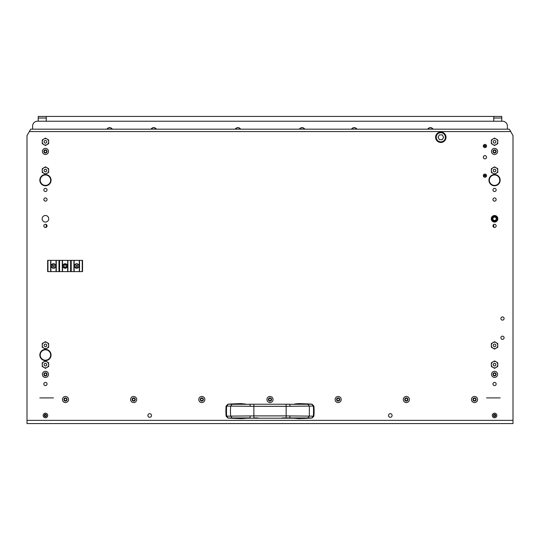 <?xml version="1.0" encoding="UTF-8"?>
<svg xmlns="http://www.w3.org/2000/svg" width="540" height="540" viewBox="0 0 540 540"><rect width="100%" height="100%" fill="white"/><g stroke="black" fill="none" stroke-linecap="round" stroke-linejoin="round"><path stroke-width="0.81" d="M250.378 404.217L289.622 404.217M253.861 404.318L253.861 406.316L230.641 406.107L230.425 411.109L230.641 416.111L253.861 415.894L253.861 417.899L257.931 417.899L253.861 417.899M250 406.262L250.263 404.305L232.18 404.271L230.641 406.107L226.105 406.053A60.149 60.149 0 0 0 226.105 416.164L230.641 416.111L232.18 417.947L250.263 417.913L250 415.949M290 415.949L289.737 418.001L282.069 417.899L286.139 417.899L286.139 415.894L313.895 416.164A60.149 60.149 0 0 0 313.895 406.053L286.139 406.316L286.139 404.318M312.012 404.156L313.895 406.053L312.012 404.156A370.825 370.825 0 0 0 298.519 403.596L294.469 404.021M286.139 417.899L307.82 417.947L309.359 416.111L309.359 406.107L307.82 404.271L289.737 404.305L290 406.262M307.82 417.947L311.837 417.98L313.355 416.144A60.149 49.268 -90 0 0 313.355 406.073L311.837 404.237L307.82 404.271M289.622 417.994L297.898 418.46M294.82 418.217L298.519 418.621A370.825 370.825 0 0 0 312.012 418.055L311.837 417.98M298.519 403.596L294.82 403.994M245.18 403.994L242.102 403.758M242.048 403.758L241.481 403.596A370.825 370.825 0 0 0 227.988 404.156L232.18 404.271M232.18 417.947L227.988 418.055A370.825 370.825 0 0 0 241.481 418.621L250.378 417.994M242.102 418.46L245.531 418.196M312.019 417.994L313.889 416.225L312.012 418.055M298.519 403.67L297.898 403.758M241.988 403.745L245.531 404.021M227.988 404.156L226.105 406.053L227.981 404.224M227.981 417.994L226.112 416.225L227.988 418.055M44.8 416.043L46.13 416.245L46.568 415.476L46.13 414.713L44.78 414.801L44.8 416.043M44.267 415.476A1.181 1.181 0 0 1 45.448 414.302A1.181 1.181 0 0 1 46.622 415.476A1.181 1.181 0 0 1 45.448 416.657A1.181 1.181 0 0 1 44.267 415.476M43.16 415.476A2.288 2.288 0 0 1 45.448 413.195A2.288 2.288 0 0 1 47.729 415.476A2.288 2.288 0 0 1 45.448 417.764A2.288 2.288 0 0 1 43.16 415.476M495.2 414.916L493.87 414.713L493.432 415.476L493.87 416.245L495.221 416.158L495.2 414.916M495.733 415.476A1.181 1.181 0 0 1 494.552 416.657A1.181 1.181 0 0 1 493.378 415.476A1.181 1.181 0 0 1 494.552 414.302A1.181 1.181 0 0 1 495.733 415.476M496.841 415.476A2.288 2.288 0 0 1 494.552 417.764A2.288 2.288 0 0 1 492.271 415.476A2.288 2.288 0 0 1 494.552 413.195A2.288 2.288 0 0 1 496.841 415.476M44.665 150.532A0.459 0.459 0 0 1 44.503 150.498L44.172 151.072A0.459 0.459 0 0 1 44.172 151.781L44.503 152.354A0.459 0.459 0 0 1 45.117 152.712L45.772 152.712A0.459 0.459 0 0 1 46.393 152.354L46.724 151.781A0.459 0.459 0 0 1 46.724 151.072L46.393 150.498A0.459 0.459 0 0 1 45.772 150.147L45.117 150.147A0.459 0.459 0 0 1 44.665 150.532M45.448 149.837A1.586 1.586 0 0 1 47.034 151.43A1.586 1.586 0 0 1 45.448 153.016A1.586 1.586 0 0 1 43.855 151.43A1.586 1.586 0 0 1 45.448 149.837M45.448 148.379A3.044 3.044 0 0 1 48.492 151.43A3.044 3.044 0 0 1 45.448 154.474A3.044 3.044 0 0 1 42.397 151.43A3.044 3.044 0 0 1 45.448 148.379M44.665 373.484A0.459 0.459 0 0 1 44.503 373.451L44.172 374.024A0.459 0.459 0 0 1 44.172 374.733L44.503 375.307A0.459 0.459 0 0 1 45.117 375.658L45.772 375.658A0.459 0.459 0 0 1 46.393 375.307L46.724 374.733A0.459 0.459 0 0 1 46.724 374.024L46.393 373.451A0.459 0.459 0 0 1 45.772 373.093L45.117 373.093A0.459 0.459 0 0 1 44.665 373.484M45.448 372.789A1.586 1.586 0 0 1 47.034 374.375A1.586 1.586 0 0 1 45.448 375.968A1.586 1.586 0 0 1 43.855 374.375A1.586 1.586 0 0 1 45.448 372.789M45.448 371.331A3.044 3.044 0 0 1 48.492 374.375A3.044 3.044 0 0 1 45.448 377.426A3.044 3.044 0 0 1 42.397 374.375A3.044 3.044 0 0 1 45.448 371.331M493.769 373.484A0.459 0.459 0 0 1 493.607 373.451L493.276 374.024A0.459 0.459 0 0 1 493.276 374.733L493.607 375.307A0.459 0.459 0 0 1 494.228 375.658L494.883 375.658A0.459 0.459 0 0 1 495.497 375.307L495.828 374.733A0.459 0.459 0 0 1 495.828 374.024L495.497 373.451A0.459 0.459 0 0 1 494.883 373.093L494.228 373.093A0.459 0.459 0 0 1 493.769 373.484M494.552 372.789A1.586 1.586 0 0 1 496.145 374.375A1.586 1.586 0 0 1 494.552 375.968A1.586 1.586 0 0 1 492.966 374.375A1.586 1.586 0 0 1 494.552 372.789M494.552 371.331A3.044 3.044 0 0 1 497.603 374.375A3.044 3.044 0 0 1 494.552 377.426A3.044 3.044 0 0 1 491.508 374.375A3.044 3.044 0 0 1 494.552 371.331M493.769 150.532A0.459 0.459 0 0 1 493.607 150.498L493.276 151.072A0.459 0.459 0 0 1 493.276 151.781L493.607 152.354A0.459 0.459 0 0 1 494.228 152.712L494.883 152.712A0.459 0.459 0 0 1 495.497 152.354L495.828 151.781A0.459 0.459 0 0 1 495.828 151.072L495.497 150.498A0.459 0.459 0 0 1 494.883 150.147L494.228 150.147A0.459 0.459 0 0 1 493.769 150.532M494.552 149.837A1.586 1.586 0 0 1 496.145 151.43A1.586 1.586 0 0 1 494.552 153.016A1.586 1.586 0 0 1 492.966 151.43A1.586 1.586 0 0 1 494.552 149.837M494.552 148.379A3.044 3.044 0 0 1 497.603 151.43A3.044 3.044 0 0 1 494.552 154.474A3.044 3.044 0 0 1 491.508 151.43A3.044 3.044 0 0 1 494.552 148.379M45.448 188.318A1.607 1.607 0 0 1 47.048 189.925A1.607 1.607 0 0 1 45.448 191.525A1.607 1.607 0 0 1 43.841 189.925A1.607 1.607 0 0 1 45.448 188.318M494.552 188.318A1.607 1.607 0 0 1 496.159 189.925A1.607 1.607 0 0 1 494.552 191.525A1.607 1.607 0 0 1 492.952 189.925A1.607 1.607 0 0 1 494.552 188.318M484.933 147.616A1.607 1.607 0 0 0 486.533 146.016A1.607 1.607 0 0 0 484.933 144.41A1.607 1.607 0 0 0 483.327 146.016A1.607 1.607 0 0 0 484.933 147.616M484.933 177.289A1.607 1.607 0 0 0 486.533 175.689A1.607 1.607 0 0 0 484.933 174.083A1.607 1.607 0 0 0 483.327 175.689A1.607 1.607 0 0 0 484.933 177.289M45.448 222.082A3.287 3.287 0 0 0 48.735 218.794A3.287 3.287 0 0 0 45.448 215.507A3.287 3.287 0 0 0 42.161 218.794A3.287 3.287 0 0 0 45.448 222.082M494.552 222.082A3.287 3.287 0 0 0 497.839 218.794A3.287 3.287 0 0 0 494.552 215.507A3.287 3.287 0 0 0 491.265 218.794A3.287 3.287 0 0 0 494.552 222.082M484.933 158.848A1.607 1.607 0 0 0 486.533 157.241A1.607 1.607 0 0 0 484.933 155.635A1.607 1.607 0 0 0 483.327 157.241A1.607 1.607 0 0 0 484.933 158.848M502.497 320.125A1.607 1.607 0 0 0 504.097 318.519A1.607 1.607 0 0 0 502.497 316.913A1.607 1.607 0 0 0 500.89 318.519A1.607 1.607 0 0 0 502.497 320.125M502.497 339.37A1.607 1.607 0 0 0 504.097 337.77A1.607 1.607 0 0 0 502.497 336.163A1.607 1.607 0 0 0 500.89 337.77A1.607 1.607 0 0 0 502.497 339.37M149.702 417.285A1.802 1.802 0 0 0 151.511 415.476A1.802 1.802 0 0 0 149.702 413.674A1.802 1.802 0 0 0 147.899 415.476A1.802 1.802 0 0 0 149.702 417.285M390.299 417.285A1.802 1.802 0 0 0 392.101 415.476A1.802 1.802 0 0 0 390.299 413.674A1.802 1.802 0 0 0 388.49 415.476A1.802 1.802 0 0 0 390.299 417.285M45.448 227.495A1.607 1.607 0 0 0 47.048 225.889A1.607 1.607 0 0 0 45.448 224.289A1.607 1.607 0 0 0 43.841 225.889A1.607 1.607 0 0 0 45.448 227.495M494.552 227.495A1.607 1.607 0 0 0 496.159 225.889A1.607 1.607 0 0 0 494.552 224.289A1.607 1.607 0 0 0 492.952 225.889A1.607 1.607 0 0 0 494.552 227.495M45.448 382.394A1.607 1.607 0 0 1 47.048 384.001A1.607 1.607 0 0 1 45.448 385.607A1.607 1.607 0 0 1 43.841 384.001A1.607 1.607 0 0 1 45.448 382.394M494.552 382.394A1.607 1.607 0 0 1 496.159 384.001A1.607 1.607 0 0 1 494.552 385.607A1.607 1.607 0 0 1 492.952 384.001A1.607 1.607 0 0 1 494.552 382.394M45.448 197.944A1.607 1.607 0 0 1 47.048 199.544A1.607 1.607 0 0 1 45.448 201.15A1.607 1.607 0 0 1 43.841 199.544A1.607 1.607 0 0 1 45.448 197.944M494.552 197.944A1.607 1.607 0 0 1 496.159 199.544A1.607 1.607 0 0 1 494.552 201.15A1.607 1.607 0 0 1 492.952 199.544A1.607 1.607 0 0 1 494.552 197.944M27 420.37L27 423.576L513 423.576L513 135.587L510.685 131.578L29.315 131.578L27 135.587L27 420.37L513 420.37M510.685 131.578L509.294 129.175L30.706 129.175L29.315 131.578M50.659 355.01A5.211 5.211 0 0 0 45.448 349.799A5.211 5.211 0 0 0 40.23 355.01A5.211 5.211 0 0 0 45.448 360.221A5.211 5.211 0 0 0 50.659 355.01M39.832 355.01A5.616 5.616 0 0 1 45.448 349.394A5.616 5.616 0 0 1 51.057 355.01A5.616 5.616 0 0 1 45.448 360.626A5.616 5.616 0 0 1 39.832 355.01M50.659 180.178A5.211 5.211 0 0 0 45.448 174.967A5.211 5.211 0 0 0 40.23 180.178A5.211 5.211 0 0 0 45.448 185.389A5.211 5.211 0 0 0 50.659 180.178M39.832 180.178A5.616 5.616 0 0 1 45.448 174.562A5.616 5.616 0 0 1 51.057 180.178A5.616 5.616 0 0 1 45.448 185.794A5.616 5.616 0 0 1 39.832 180.178M405.554 398.621A0.459 0.459 0 0 1 405.392 398.594L405.061 399.161A0.459 0.459 0 0 1 405.061 399.877L405.392 400.444A0.459 0.459 0 0 1 406.006 400.802L406.667 400.802A0.459 0.459 0 0 1 407.282 400.444L407.612 399.877A0.459 0.459 0 0 1 407.612 399.161L407.282 398.594A0.459 0.459 0 0 1 406.667 398.237L406.006 398.237A0.459 0.459 0 0 1 405.554 398.621M406.337 397.933A1.586 1.586 0 0 1 407.923 399.519A1.586 1.586 0 0 1 406.337 401.105A1.586 1.586 0 0 1 404.75 399.519A1.586 1.586 0 0 1 406.337 397.933M406.337 396.475A3.044 3.044 0 0 1 409.388 399.519A3.044 3.044 0 0 1 406.337 402.57A3.044 3.044 0 0 1 403.292 399.519A3.044 3.044 0 0 1 406.337 396.475M495.214 346.531A1.323 1.323 0 0 0 495.7 344.723A1.323 1.323 0 0 0 493.891 344.243A1.323 1.323 0 0 0 493.412 346.046A1.323 1.323 0 0 0 495.214 346.531M494.552 341.685L491.346 343.535L491.346 347.24L494.552 349.09L497.765 347.24L497.765 343.535L494.552 341.685M492.683 342.765A3.22 3.22 0 0 0 491.346 345.074M491.346 345.695A3.22 3.22 0 0 0 492.683 348.01M493.223 348.32A3.22 3.22 0 0 0 495.889 348.32M496.429 348.01A3.22 3.22 0 0 0 497.765 345.695M497.765 345.074A3.22 3.22 0 0 0 496.429 342.765M495.889 342.454A3.22 3.22 0 0 0 493.223 342.454M493.844 365.722A1.296 1.296 0 0 0 495.639 365.344A1.296 1.296 0 0 0 495.268 363.548A1.296 1.296 0 0 0 493.466 363.926A1.296 1.296 0 0 0 493.844 365.722M493.229 364.635A1.323 1.323 0 0 0 494.552 365.958A1.323 1.323 0 0 0 495.875 364.635A1.323 1.323 0 0 0 494.552 363.312A1.323 1.323 0 0 0 493.229 364.635M497.765 366.485L497.765 362.779L494.552 360.929L491.346 362.779L491.346 366.485L494.552 368.341L497.765 366.485M497.765 364.325A3.22 3.22 0 0 0 496.429 362.009M495.889 361.699A3.22 3.22 0 0 0 493.223 361.699M492.683 362.009A3.22 3.22 0 0 0 491.346 364.325M491.346 364.945A3.22 3.22 0 0 0 492.683 367.254M493.223 367.565A3.22 3.22 0 0 0 495.889 367.565M496.429 367.254A3.22 3.22 0 0 0 497.765 364.945M440.822 141.845A4.57 4.57 0 0 0 445.392 137.275A4.57 4.57 0 0 0 440.822 132.698A4.57 4.57 0 0 0 436.252 137.275A4.57 4.57 0 0 0 440.822 141.845M440.822 132.057A5.211 5.211 0 0 1 446.033 137.275A5.211 5.211 0 0 1 440.822 142.486A5.211 5.211 0 0 1 435.611 137.275A5.211 5.211 0 0 1 440.822 132.057M443.603 137.275L442.213 134.865L439.432 134.865L438.041 137.275L439.432 139.678L442.213 139.678L443.603 137.275M53.467 268.279A2.288 2.288 0 0 0 55.748 265.99A2.288 2.288 0 0 0 53.467 263.702C56.423 265.228 56.423 266.753 53.467 268.279C50.51 266.753 50.51 265.228 53.467 263.702M65.563 263.75A2.288 2.288 0 0 0 65.097 263.702C68.053 265.228 68.053 266.753 65.097 268.279A2.288 2.288 0 0 0 67.379 265.99M67.196 265.093A2.288 2.288 0 0 0 66.994 264.715M66.717 264.384A2.288 2.288 0 0 0 66.002 263.891M65.097 267.151A1.161 1.161 0 0 0 66.258 265.99A1.161 1.161 0 0 0 65.097 264.829A1.161 1.161 0 0 0 63.929 265.99A1.161 1.161 0 0 0 65.097 267.151M79.528 271.607L79.528 260.375L82.539 260.375L82.539 271.607L56.275 271.607L56.275 260.375L47.648 260.375L47.648 271.607L50.659 271.607L50.659 260.375M56.275 271.607L50.659 271.607M65.097 268.279C62.134 266.753 62.134 265.228 65.097 263.702M67.898 271.607L67.898 260.375L56.275 260.375M76.721 268.279C73.764 266.753 73.764 265.228 76.721 263.702C79.677 265.228 79.677 266.753 76.721 268.279A2.288 2.288 0 0 0 77.186 268.225M79.528 260.375L67.898 260.375M47.952 271.607L47.952 260.375M62.289 271.607L62.289 260.375M59.582 271.607L59.582 260.375M71.213 271.607L71.213 260.375M73.913 271.607L73.913 260.375M58.982 271.607L58.982 260.375M70.605 271.607L70.605 260.375M82.235 271.607L82.235 260.375M76.255 263.756A2.288 2.288 0 0 0 76.255 268.225M79.299 271.607L79.299 260.375M74.149 271.607L74.149 260.375M70.909 271.607L70.909 260.375M59.279 271.607L59.279 260.375M64.624 263.756A2.288 2.288 0 0 0 62.856 265.525M62.991 266.882A2.288 2.288 0 0 0 64.624 268.225M52.994 263.756A2.288 2.288 0 0 0 51.226 265.525M51.361 266.882A2.288 2.288 0 0 0 53.001 268.225M67.669 271.607L67.669 260.375M62.519 271.607L62.519 260.375M56.038 271.607L56.038 260.375M50.888 271.607L50.888 260.375M44.732 171.639A1.296 1.296 0 0 0 46.535 171.268A1.296 1.296 0 0 0 46.157 169.466A1.296 1.296 0 0 0 44.361 169.844A1.296 1.296 0 0 0 44.732 171.639M44.125 170.552A1.323 1.323 0 0 0 45.448 171.875A1.323 1.323 0 0 0 46.771 170.552A1.323 1.323 0 0 0 45.448 169.229A1.323 1.323 0 0 0 44.125 170.552M48.654 172.409L48.654 168.703L45.448 166.853L42.235 168.703L42.235 172.409L45.448 174.258L48.654 172.409M48.654 170.242A3.22 3.22 0 0 0 47.318 167.933M46.778 167.623A3.22 3.22 0 0 0 44.111 167.623M43.571 167.933A3.22 3.22 0 0 0 42.235 170.242M42.235 170.863A3.22 3.22 0 0 0 43.571 173.178M44.111 173.488A3.22 3.22 0 0 0 46.778 173.488M47.318 173.178A3.22 3.22 0 0 0 48.654 170.863M337.385 398.621A0.459 0.459 0 0 1 337.223 398.594L336.893 399.161A0.459 0.459 0 0 1 336.893 399.877L337.223 400.444A0.459 0.459 0 0 1 337.838 400.802L338.499 400.802A0.459 0.459 0 0 1 339.113 400.444L339.444 399.877A0.459 0.459 0 0 1 339.444 399.161L339.113 398.594A0.459 0.459 0 0 1 338.499 398.237L337.838 398.237A0.459 0.459 0 0 1 337.385 398.621M338.168 397.933A1.586 1.586 0 0 1 339.755 399.519A1.586 1.586 0 0 1 338.168 401.105A1.586 1.586 0 0 1 336.582 399.519A1.586 1.586 0 0 1 338.168 397.933M338.168 396.475A3.044 3.044 0 0 1 341.213 399.519A3.044 3.044 0 0 1 338.168 402.57A3.044 3.044 0 0 1 335.124 399.519A3.044 3.044 0 0 1 338.168 396.475M473.722 398.621A0.459 0.459 0 0 1 473.56 398.594L473.229 399.161A0.459 0.459 0 0 1 473.229 399.877L473.56 400.444A0.459 0.459 0 0 1 474.174 400.802L474.836 400.802A0.459 0.459 0 0 1 475.45 400.444L475.781 399.877A0.459 0.459 0 0 1 475.781 399.161L475.45 398.594A0.459 0.459 0 0 1 474.836 398.237L474.174 398.237A0.459 0.459 0 0 1 473.722 398.621M474.505 397.933A1.586 1.586 0 0 1 476.091 399.519A1.586 1.586 0 0 1 474.505 401.105A1.586 1.586 0 0 1 472.919 399.519A1.586 1.586 0 0 1 474.505 397.933M474.505 396.475A3.044 3.044 0 0 1 477.556 399.519A3.044 3.044 0 0 1 474.505 402.57A3.044 3.044 0 0 1 471.461 399.519A3.044 3.044 0 0 1 474.505 396.475M75.958 266.672L76.721 267.111L77.49 266.672L77.402 265.322L76.046 265.322L75.958 266.672M76.721 268.198A2.207 2.207 0 0 0 78.928 265.99A2.207 2.207 0 0 0 76.721 263.783A2.207 2.207 0 0 0 74.52 265.99A2.207 2.207 0 0 0 76.721 268.198M53.312 264.978L52.529 265.376L52.474 266.26L53.649 266.922L54.392 265.788L53.312 264.978M51.617 264.782A2.207 2.207 0 0 0 52.259 267.833A2.207 2.207 0 0 0 55.309 267.199A2.207 2.207 0 0 0 54.668 264.141A2.207 2.207 0 0 0 51.617 264.782M499.77 180.178A5.211 5.211 0 0 0 494.552 174.967A5.211 5.211 0 0 0 489.341 180.178A5.211 5.211 0 0 0 494.552 185.389A5.211 5.211 0 0 0 499.77 180.178M488.943 180.178A5.616 5.616 0 0 1 494.552 174.562A5.616 5.616 0 0 1 500.168 180.178A5.616 5.616 0 0 1 494.552 185.794A5.616 5.616 0 0 1 488.943 180.178M44.125 364.635A1.323 1.323 0 0 0 45.448 365.958A1.323 1.323 0 0 0 46.771 364.635A1.323 1.323 0 0 0 45.448 363.312A1.323 1.323 0 0 0 44.125 364.635M48.654 366.485L48.654 362.779L45.448 360.929L42.235 362.779L42.235 366.485L45.448 368.341L48.654 366.485M48.654 364.325A3.22 3.22 0 0 0 47.318 362.009M46.778 361.699A3.22 3.22 0 0 0 44.111 361.699M43.571 362.009A3.22 3.22 0 0 0 42.235 364.325M42.235 364.945A3.22 3.22 0 0 0 43.571 367.254M44.111 367.565A3.22 3.22 0 0 0 46.778 367.565M47.318 367.254A3.22 3.22 0 0 0 48.654 364.945M493.229 170.552A1.323 1.323 0 0 0 494.552 171.875A1.323 1.323 0 0 0 495.875 170.552A1.323 1.323 0 0 0 494.552 169.229A1.323 1.323 0 0 0 493.229 170.552M497.765 172.409L497.765 168.703L494.552 166.853L491.346 168.703L491.346 172.409L494.552 174.258L497.765 172.409M497.765 170.242A3.22 3.22 0 0 0 496.429 167.933M495.889 167.623A3.22 3.22 0 0 0 493.223 167.623M492.683 167.933A3.22 3.22 0 0 0 491.346 170.242M491.346 170.863A3.22 3.22 0 0 0 492.683 173.178M493.223 173.488A3.22 3.22 0 0 0 495.889 173.488M496.429 173.178A3.22 3.22 0 0 0 497.765 170.863M44.732 365.722A1.296 1.296 0 0 0 46.535 365.344A1.296 1.296 0 0 0 46.157 363.548A1.296 1.296 0 0 0 44.361 363.926A1.296 1.296 0 0 0 44.732 365.722M493.844 171.639A1.296 1.296 0 0 0 495.639 171.268A1.296 1.296 0 0 0 495.268 169.466A1.296 1.296 0 0 0 493.466 169.844A1.296 1.296 0 0 0 493.844 171.639M46.109 346.531A1.323 1.323 0 0 0 46.589 344.723A1.323 1.323 0 0 0 44.786 344.243A1.323 1.323 0 0 0 44.3 346.046A1.323 1.323 0 0 0 46.109 346.531M45.448 341.685L42.235 343.535L42.235 347.24L45.448 349.09L48.654 347.24L48.654 343.535L45.448 341.685M43.571 342.765A3.22 3.22 0 0 0 42.235 345.074M42.235 345.695A3.22 3.22 0 0 0 43.571 348.01M44.111 348.32A3.22 3.22 0 0 0 46.778 348.32M47.318 348.01A3.22 3.22 0 0 0 48.654 345.695M48.654 345.074A3.22 3.22 0 0 0 47.318 342.765M46.778 342.454A3.22 3.22 0 0 0 44.111 342.454M495.214 142.952A1.323 1.323 0 0 0 495.7 141.143A1.323 1.323 0 0 0 493.891 140.656A1.323 1.323 0 0 0 493.412 142.466A1.323 1.323 0 0 0 495.214 142.952M494.552 138.098L491.346 139.955L491.346 143.654L494.552 145.51L497.765 143.654L497.765 139.955L494.552 138.098M492.683 139.178A3.22 3.22 0 0 0 491.346 141.494M491.346 142.114A3.22 3.22 0 0 0 492.683 144.423M493.223 144.74A3.22 3.22 0 0 0 495.889 144.74M496.429 144.423A3.22 3.22 0 0 0 497.765 142.114M497.765 141.494A3.22 3.22 0 0 0 496.429 139.178M495.889 138.868A3.22 3.22 0 0 0 493.223 138.868M46.109 142.952A1.323 1.323 0 0 0 46.589 141.143A1.323 1.323 0 0 0 44.786 140.656A1.323 1.323 0 0 0 44.3 142.466A1.323 1.323 0 0 0 46.109 142.952M45.448 138.098L42.235 139.955L42.235 143.654L45.448 145.51L48.654 143.654L48.654 139.955L45.448 138.098M43.571 139.178A3.22 3.22 0 0 0 42.235 141.494M42.235 142.114A3.22 3.22 0 0 0 43.571 144.423M44.111 144.74A3.22 3.22 0 0 0 46.778 144.74M47.318 144.423A3.22 3.22 0 0 0 48.654 142.114M48.654 141.494A3.22 3.22 0 0 0 47.318 139.178M46.778 138.868A3.22 3.22 0 0 0 44.111 138.868M64.712 398.621A0.459 0.459 0 0 1 64.55 398.594L64.22 399.161A0.459 0.459 0 0 1 64.22 399.877L64.55 400.444A0.459 0.459 0 0 1 65.165 400.802L65.826 400.802A0.459 0.459 0 0 1 66.44 400.444L66.771 399.877A0.459 0.459 0 0 1 66.771 399.161L66.44 398.594A0.459 0.459 0 0 1 65.826 398.237L65.165 398.237A0.459 0.459 0 0 1 64.712 398.621M65.495 397.933A1.586 1.586 0 0 1 67.082 399.519A1.586 1.586 0 0 1 65.495 401.105A1.586 1.586 0 0 1 63.909 399.519A1.586 1.586 0 0 1 65.495 397.933M65.495 396.475A3.044 3.044 0 0 1 68.54 399.519A3.044 3.044 0 0 1 65.495 402.57A3.044 3.044 0 0 1 62.444 399.519A3.044 3.044 0 0 1 65.495 396.475M132.881 398.621A0.459 0.459 0 0 1 132.719 398.594L132.388 399.161A0.459 0.459 0 0 1 132.388 399.877L132.719 400.444A0.459 0.459 0 0 1 133.333 400.802L133.994 400.802A0.459 0.459 0 0 1 134.608 400.444L134.939 399.877A0.459 0.459 0 0 1 134.939 399.161L134.608 398.594A0.459 0.459 0 0 1 133.994 398.237L133.333 398.237A0.459 0.459 0 0 1 132.881 398.621M133.664 397.933A1.586 1.586 0 0 1 135.25 399.519A1.586 1.586 0 0 1 133.664 401.105A1.586 1.586 0 0 1 132.077 399.519A1.586 1.586 0 0 1 133.664 397.933M133.664 396.475A3.044 3.044 0 0 1 136.708 399.519A3.044 3.044 0 0 1 133.664 402.57A3.044 3.044 0 0 1 130.613 399.519A3.044 3.044 0 0 1 133.664 396.475M201.049 398.621A0.459 0.459 0 0 1 200.887 398.594L200.556 399.161A0.459 0.459 0 0 1 200.556 399.877L200.887 400.444A0.459 0.459 0 0 1 201.501 400.802L202.163 400.802A0.459 0.459 0 0 1 202.777 400.444L203.107 399.877A0.459 0.459 0 0 1 203.107 399.161L202.777 398.594A0.459 0.459 0 0 1 202.163 398.237L201.501 398.237A0.459 0.459 0 0 1 201.049 398.621M201.832 397.933A1.586 1.586 0 0 1 203.418 399.519A1.586 1.586 0 0 1 201.832 401.105A1.586 1.586 0 0 1 200.246 399.519A1.586 1.586 0 0 1 201.832 397.933M201.832 396.475A3.044 3.044 0 0 1 204.876 399.519A3.044 3.044 0 0 1 201.832 402.57A3.044 3.044 0 0 1 198.788 399.519A3.044 3.044 0 0 1 201.832 396.475M269.217 398.621A0.459 0.459 0 0 1 269.055 398.594L268.724 399.161A0.459 0.459 0 0 1 268.724 399.877L269.055 400.444A0.459 0.459 0 0 1 269.669 400.802L270.331 400.802A0.459 0.459 0 0 1 270.945 400.444L271.276 399.877A0.459 0.459 0 0 1 271.276 399.161L270.945 398.594A0.459 0.459 0 0 1 270.331 398.237L269.669 398.237A0.459 0.459 0 0 1 269.217 398.621M270 397.933A1.586 1.586 0 0 1 271.586 399.519A1.586 1.586 0 0 1 270 401.105A1.586 1.586 0 0 1 268.414 399.519A1.586 1.586 0 0 1 270 397.933M270 396.475A3.044 3.044 0 0 1 273.044 399.519A3.044 3.044 0 0 1 270 402.57A3.044 3.044 0 0 1 266.956 399.519A3.044 3.044 0 0 1 270 396.475M483.449 146.63A0.675 0.675 0 0 0 484.4 146.016A0.675 0.675 0 0 0 483.449 145.402M486.412 145.402A0.675 0.675 0 0 0 485.46 146.016A0.675 0.675 0 0 0 486.412 146.63M483.449 176.303A0.675 0.675 0 0 0 484.4 175.689A0.675 0.675 0 0 0 483.449 175.075M486.412 175.075A0.675 0.675 0 0 0 485.46 175.689A0.675 0.675 0 0 0 486.412 176.303M112.334 129.175A3.206 3.206 0 0 0 106.873 129.175M156.445 129.175A3.206 3.206 0 0 0 150.984 129.175M240.651 129.175A3.206 3.206 0 0 0 235.19 129.175M304.81 129.175A3.206 3.206 0 0 0 299.349 129.175M356.94 129.175A3.206 3.206 0 0 0 351.479 129.175M433.127 129.175A3.206 3.206 0 0 0 427.667 129.175M507.384 129.175L507.384 126.043A4.813 4.813 0 0 0 502.571 121.23L37.429 121.23A4.813 4.813 0 0 0 32.616 126.043L32.616 129.175M483.611 146.927A0.925 0.925 0 0 0 484.65 146.016A0.925 0.925 0 0 0 483.611 145.098M486.25 145.098A0.925 0.925 0 0 0 485.21 146.016A0.925 0.925 0 0 0 486.25 146.927M483.611 176.6A0.925 0.925 0 0 0 484.65 175.689A0.925 0.925 0 0 0 483.611 174.771M486.25 174.771A0.925 0.925 0 0 0 485.21 175.689A0.925 0.925 0 0 0 486.25 176.6M494.552 221.238A2.444 2.444 0 0 1 492.109 218.794A2.444 2.444 0 0 1 494.552 216.344A2.444 2.444 0 0 1 497.002 218.794A2.444 2.444 0 0 1 494.552 221.238M39.832 397.913L53.467 397.913M486.533 397.913L500.168 397.913M493.749 217.316A1.688 1.688 0 0 0 493.074 219.598A1.688 1.688 0 0 0 495.362 220.273A1.688 1.688 0 0 0 496.031 217.985A1.688 1.688 0 0 0 493.749 217.316M493.405 216.682A2.403 2.403 0 0 1 496.665 217.64A2.403 2.403 0 0 1 495.707 220.907A2.403 2.403 0 0 1 492.44 219.949A2.403 2.403 0 0 1 493.405 216.682A2.403 2.403 0 0 0 492.44 219.949A2.403 2.403 0 0 0 495.707 220.907M495.403 216.54A2.403 2.403 0 0 0 494.937 216.419M496.199 220.55A2.403 2.403 0 0 0 496.517 220.185M496.908 219.294A2.403 2.403 0 0 0 496.773 217.863M494.903 221.177A2.403 2.403 0 0 0 495.369 221.056M492.163 218.538A2.403 2.403 0 0 0 492.156 219.017M493.094 216.884A2.403 2.403 0 0 0 492.743 217.208M38.225 118.024L38.225 116.424L46.244 116.424L46.244 118.024L38.225 118.024L38.225 121.23M46.244 121.23L46.244 118.024M46.244 227.279L46.244 224.505M493.756 224.505L493.756 227.279M493.756 118.024L493.756 116.424L501.775 116.424L501.775 118.024L493.756 118.024L493.756 121.23M501.775 121.23L501.775 118.024M46.244 116.424L493.756 116.424M299.538 129.175A3.044 3.044 0 0 1 304.621 129.175M151.173 129.175A3.044 3.044 0 0 1 156.256 129.175M235.379 129.175A3.044 3.044 0 0 1 240.462 129.175M107.062 129.175A3.044 3.044 0 0 1 112.144 129.175M427.856 129.175A3.044 3.044 0 0 1 432.938 129.175M351.668 129.175A3.044 3.044 0 0 1 356.751 129.175M228.163 404.237L226.645 406.073A60.149 49.268 90 0 0 226.469 411.109A60.149 49.268 90 0 0 226.645 416.144L228.163 417.98M253.861 406.316L286.139 406.316L286.139 415.894L253.861 415.894L253.861 406.316M245.18 418.217L294.469 418.196M495.518 220.556A2.005 2.005 0 0 0 496.314 217.836A2.005 2.005 0 0 0 493.594 217.033A2.005 2.005 0 0 0 492.797 219.753A2.005 2.005 0 0 0 495.518 220.556"/></g></svg>
